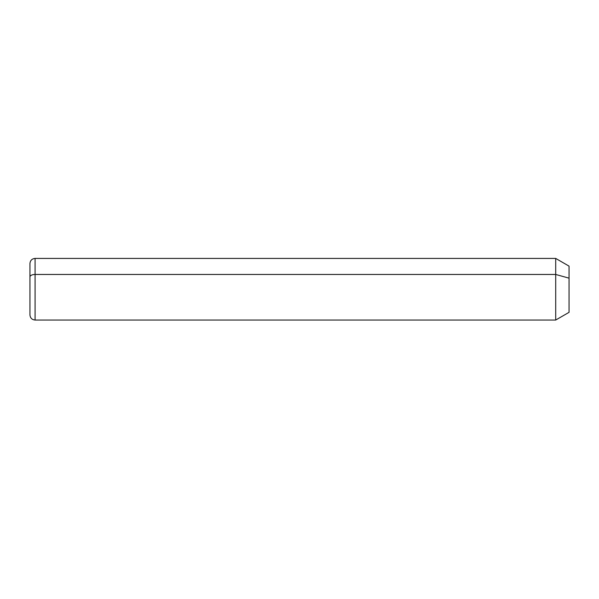 <?xml version="1.0" encoding="UTF-8"?>
<svg xmlns="http://www.w3.org/2000/svg" width="599" height="599" viewBox="0 0 599 599"><rect width="100%" height="100%" fill="white"/><g stroke="black" fill="none" stroke-linecap="round" stroke-linejoin="round"><path stroke-width="0.9" d="M29.95 276.925A5.136 2.463 0 0 1 35.086 274.462L35.086 320.038C31.964 319.731 30.257 318.024 29.95 314.902L29.95 263.56C30.257 260.438 31.964 258.731 35.086 258.424L555.707 258.424L569.05 266.128L569.05 278.153L555.707 274.462L569.05 278.153L569.05 312.334L555.707 320.038L555.707 258.424L555.707 320.038L35.086 320.038L35.086 274.462L555.707 274.462L35.086 274.462L35.086 258.424L35.086 274.462A5.136 2.463 180 0 0 29.95 276.925L29.95 301.537M569.05 300.309L569.05 278.153"/></g></svg>

